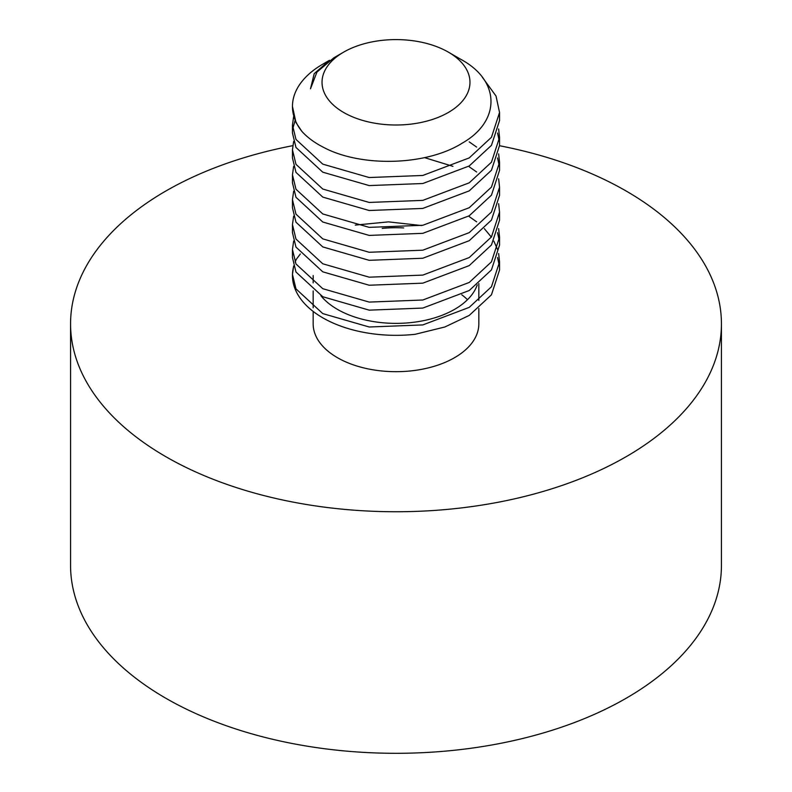 <?xml version="1.0" encoding="UTF-8"?>
<svg xmlns="http://www.w3.org/2000/svg" width="792" height="792" viewBox="0 0 792 792"><rect width="100%" height="100%" fill="white"/><g stroke="black" fill="none" stroke-linecap="round" stroke-linejoin="round"><path stroke-width="1.19" d="M469.22 216.602L476.635 221.819M484.367 228.69L491.337 237.105M493.842 241.124L497.554 249.52M498.643 253.529L499.544 261.954L491.456 286.753L469.22 307.375L422.799 324.928L369.201 326.997L322.78 313.602L295.98 288.882L292.456 274.408L293.644 265.993M292.456 274.408L292.456 275.547A103.544 59.786 0 0 0 322.78 317.82A103.544 59.786 0 0 0 415.107 334.303L444.787 327.017L469.22 315.424L491.456 294.812L499.544 270.003L499.544 261.954M499.336 265.983L497.554 257.568M482.348 77.25L496.02 96.02L499.544 112.494L491.456 137.293L469.22 157.915L422.799 175.458L369.201 177.537L322.78 164.142L295.98 139.422L292.456 124.948L293.644 116.533M292.456 124.948L292.456 132.997L295.98 147.47L322.78 172.191L369.201 185.585L422.799 183.516L469.22 165.964L491.456 145.342L499.544 120.542L499.544 112.494M498.643 128.977L499.544 137.402L491.456 162.202L469.22 182.823L422.799 200.376L369.201 202.445L322.78 189.05L295.98 164.33L292.456 149.856L293.644 141.441M292.456 149.856L292.456 157.905L295.98 172.379L322.78 197.099L369.201 210.504L422.799 208.425L469.22 190.872L491.456 170.25L499.544 145.451L499.544 137.402M499.336 141.431L497.554 133.016M498.643 153.895L499.544 162.31L491.456 187.11L469.22 207.732L422.799 225.284L369.201 227.363L322.78 213.959L295.98 189.239L292.456 174.765L293.644 166.35M292.456 174.765L292.456 182.823L295.98 197.287L322.78 222.017L369.201 235.412L422.799 233.333L469.22 215.79L491.456 195.169L499.544 170.359L499.544 162.31M499.336 166.34L497.554 157.925M469.22 141.877L476.635 147.084M498.643 178.804L499.544 187.219L491.456 212.028L469.22 232.64L422.799 250.193L369.201 252.272L322.78 238.877L295.98 214.147L292.456 199.673L293.644 191.258M292.456 199.673L292.456 207.732L295.98 222.206L322.78 246.926L369.201 260.32L422.799 258.242L469.22 240.699L491.456 220.077L499.544 195.278L499.544 187.219M469.22 166.785L476.635 171.993M498.643 203.712L499.544 212.137L491.456 236.937L469.22 257.558L422.799 275.101L369.201 277.18L322.78 263.786L295.98 239.055L292.456 224.591L293.644 216.166M292.456 224.591L292.456 232.64L295.98 247.114L322.78 271.834L369.201 285.229L422.799 283.16L469.22 265.607L491.456 244.985L499.544 220.186L499.544 212.137M498.643 228.621L499.544 237.046L491.456 261.845L469.22 282.467L422.799 300.01L369.201 302.089L322.78 288.694L295.98 263.974L292.456 249.5L293.644 241.085M292.456 249.5L292.456 257.548L295.98 272.022L322.78 296.743L369.201 310.147L422.799 308.068L469.22 290.515L491.456 269.894L499.544 245.094L499.544 237.046M499.336 241.075L497.554 232.66M292.456 106.455L295.98 122.562L301.851 131.343A103.544 59.786 180 0 1 292.456 106.455A103.544 59.786 180 0 1 322.78 64.182L329.482 60.311L314.196 73.676L310.504 88.783L316.929 72.092L333.838 57.816L343.698 52.104A73.963 42.699 0 0 0 343.698 112.494A73.963 42.699 0 0 0 448.302 112.494A73.963 42.699 0 0 0 448.302 52.104L461.587 59.776C500.772 81.239 500.534 121.354 462.34 143.085C425.967 166.072 360.528 167.211 323.572 147.352C314.592 142.798 307.355 137.462 301.851 131.343M295.07 120.572L292.723 128.977M452.945 166.34L424.512 157.628M448.302 52.104A73.963 42.699 0 0 0 343.698 52.104M300.317 253.994L296.416 259.172A103.544 59.786 0 0 0 295.109 262.083M293.713 266.241A103.544 59.786 0 0 0 292.456 274.963M355.262 225.106L388.456 221.869L421.473 225.542M477.249 284.873A82.833 47.827 180 0 1 420.047 321.314A82.833 47.827 180 0 1 337.422 309.365A82.833 47.827 180 0 1 320.908 295.743M461.766 294.782A82.833 47.827 180 0 1 467.498 299.703M478.833 308.494L478.833 323.859A82.833 47.827 180 0 1 427.7 368.042A82.833 47.827 180 0 1 337.422 357.677A82.833 47.827 180 0 1 313.167 323.859L313.167 311.414M292.743 145.679A325.433 187.882 0 0 0 70.567 323.859A325.433 187.882 0 0 0 165.884 456.717A325.433 187.882 0 0 0 520.542 497.445A325.433 187.882 0 0 0 721.433 323.859A325.433 187.882 0 0 0 626.116 191.001A325.433 187.882 0 0 0 499.544 145.738M70.567 323.859L70.567 565.419A325.433 187.882 0 0 0 165.884 698.277A325.433 187.882 0 0 0 520.542 739.005A325.433 187.882 0 0 0 721.433 565.419L721.433 323.859M313.256 277.774A82.833 47.827 180 0 1 313.167 275.547L313.167 282.873M382.239 228.383A82.833 47.827 180 0 1 403.682 227.928M478.833 283.585L478.833 300.445M313.167 290.931L313.167 307.791"/></g></svg>
